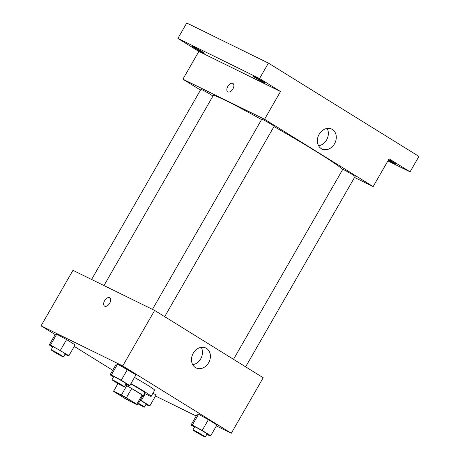 <?xml version="1.0" encoding="UTF-8"?>
<svg xmlns="http://www.w3.org/2000/svg" width="460" height="460" viewBox="0 0 460 460"><rect width="100%" height="100%" fill="white"/><g stroke="black" fill="none" stroke-linecap="round" stroke-linejoin="round"><path stroke-width="0.69" d="M132.946 402.632A10.683 0.5 29.9 0 1 122.492 396.83A10.683 0.5 29.9 0 1 116.282 392.713A10.683 0.5 29.9 0 1 125.793 397.607A10.683 0.5 29.9 0 1 134.803 403.362A10.683 0.5 29.9 0 1 132.946 402.632M136.769 404.219L126.385 397.779A13.788 0.644 29.9 0 0 121.428 394.985L113.62 391.149A13.788 0.644 29.9 0 0 113.591 391.167A13.788 0.644 29.9 0 0 114.316 391.857L124.706 398.297A13.788 0.644 29.9 0 0 129.657 401.091L137.471 404.932A13.788 0.644 29.9 0 0 137.494 404.915A13.788 0.644 29.9 0 0 136.769 404.219L142.088 394.973L131.704 388.533L126.385 397.779M131.704 388.533A13.788 0.644 29.9 0 0 126.747 385.739L125.361 385.054M142.088 394.973A13.788 0.644 29.9 0 1 142.813 395.663L137.494 404.915M142.732 395.807A14.243 0.661 -150.1 0 0 143.209 395.887A14.243 0.661 -150.1 0 0 125.407 384.974M130.761 383.876A14.243 0.661 29.9 0 1 144.98 392.805L143.209 395.887M113.591 391.167L117.978 383.542L113.62 391.149M126.747 385.739L121.428 394.985M130.927 383.582A21.361 0.995 29.9 0 1 151.156 396.353A21.361 0.995 29.9 0 1 147.441 394.887A21.361 0.995 29.9 0 1 144.612 393.449M134.475 377.418A21.361 0.995 29.9 0 1 154.704 390.189L151.156 396.353M65.044 354.188L67.614 355.597L68.908 355.678L75.118 344.891L66.568 339.589L56.724 334.207L55.43 334.121L49.226 344.914L52.71 347.07M125.919 384.083L128.495 385.486L129.783 385.572L135.993 374.779L127.443 369.483L117.599 364.096L116.305 364.015L110.101 374.802L113.585 376.964M216.378 425.92L231.305 433.245L122.722 365.93L41.061 325.835L55.165 334.581M74.244 346.403L112.717 370.254M155.503 396.025L196.202 416.012M156.055 395.065L152.99 393.168L156.055 395.065L149.851 405.858L140.311 400.016M206.862 434.257L209.432 435.666L210.726 435.752L216.93 424.959L208.386 419.658L198.542 414.276L197.248 414.19L191.044 424.982L194.522 427.144M231.305 433.245L263.218 377.746L154.635 310.431L72.973 270.336L41.061 325.835M154.635 310.431L122.722 365.93M208.633 362.727A11.086 9.027 -63.8 0 1 196.064 367.914A11.086 9.027 -63.8 0 1 192.849 353.987A11.086 9.027 -63.8 0 1 205.833 348.013A11.086 9.027 -63.8 0 1 208.633 362.727M104.719 306.188A4.893 2.835 121.8 0 1 104.581 306.107A4.893 2.835 121.8 0 1 104.748 300.455A4.893 2.835 121.8 0 1 109.739 297.787A4.893 2.835 121.8 0 1 109.641 303.318A4.893 2.835 121.8 0 1 104.719 306.188M104.581 306.107A4.893 2.835 121.8 0 1 104.754 300.455A4.893 2.835 121.8 0 1 109.739 297.787M201.244 347.34A11.086 9.027 -63.8 0 1 200.704 358.834A11.086 9.027 -63.8 0 1 192.723 364.694M103.971 285.556L213.198 95.605A74.773 3.484 29.9 0 1 261.59 119.571M273.999 126.563A74.773 3.484 29.9 0 1 342.631 169.579M245.628 366.844L355.103 176.462A7.119 0.333 -150.1 0 0 350.963 173.719A7.119 0.333 -150.1 0 0 343.994 169.849A7.119 0.333 -150.1 0 0 342.757 169.361L233.519 359.335M91.58 279.473L200.939 89.292A7.119 0.333 29.9 0 1 206.16 91.914A7.119 0.333 29.9 0 1 212.94 96.054M152.455 309.361L261.815 119.18A7.119 0.333 29.9 0 1 268.151 122.446A7.119 0.333 29.9 0 1 274.16 126.281L164.686 316.664M354.534 177.445L373.14 186.582L264.563 119.266L182.902 79.172L200.491 90.074M387.883 160.942L410.073 171.833L418.939 156.417L268.41 63.1L186.743 23L177.882 38.416L198.858 51.422L182.902 79.172M410.073 171.833L389.097 158.832L373.14 186.582M268.41 63.1L259.543 78.516L177.882 38.416M264.563 119.266L280.519 91.517L259.543 78.516M334.512 143.813A11.086 9.027 -63.8 0 1 321.942 149A11.086 9.027 -63.8 0 1 318.728 135.073A11.086 9.027 -63.8 0 1 331.717 129.099A11.086 9.027 -63.8 0 1 334.512 143.813M280.519 91.517L198.858 51.422M227.941 91.896A4.893 2.835 121.8 0 1 227.798 91.822A4.893 2.835 121.8 0 1 227.97 86.164A4.893 2.835 121.8 0 1 232.955 83.496A4.893 2.835 121.8 0 1 232.858 89.033A4.893 2.835 121.8 0 1 227.941 91.896M227.798 91.822A4.893 2.835 121.8 0 1 227.97 86.164A4.893 2.835 121.8 0 1 232.961 83.496M327.129 128.426A11.086 9.027 -63.8 0 1 326.583 139.921A11.086 9.027 -63.8 0 1 318.602 145.78M201.859 51.462A7.119 0.333 29.9 0 1 204.32 53.187A7.119 0.333 29.9 0 1 197.978 49.927A7.119 0.333 29.9 0 1 191.969 46.092A7.119 0.333 29.9 0 1 195.46 47.754A7.119 0.333 29.9 0 1 201.859 51.462M262.735 81.351A7.119 0.333 29.9 0 1 265.196 83.082A7.119 0.333 29.9 0 1 258.853 79.816A7.119 0.333 29.9 0 1 252.845 75.98A7.119 0.333 29.9 0 1 256.335 77.648A7.119 0.333 29.9 0 1 262.735 81.351M388.666 159.58A7.119 0.333 29.9 0 1 393.524 162.438A7.119 0.333 29.9 0 1 395.985 164.162A7.119 0.333 29.9 0 1 388.343 160.143M210.726 435.752L202.181 430.451L192.337 425.069L191.044 424.982M192.941 429.899L194.712 426.817A7.119 0.333 29.9 0 1 201.049 430.077A7.119 0.333 29.9 0 1 207.058 433.918L205.286 437A7.119 0.333 29.9 0 1 204.05 436.511A7.119 0.333 29.9 0 1 197.075 432.647A7.119 0.333 29.9 0 1 192.941 429.899A7.119 0.333 29.9 0 1 199.278 433.165A7.119 0.333 29.9 0 1 205.286 437M216.93 424.959L208.386 419.658L198.542 414.276L192.337 425.069M198.542 414.276L197.248 414.19M208.386 419.658L202.181 430.451M129.783 385.572L121.239 380.27L111.395 374.888L110.101 374.802M111.998 379.724L113.769 376.636A7.119 0.333 29.9 0 1 120.112 379.902A7.119 0.333 29.9 0 1 126.115 383.738L124.344 386.82A7.119 0.333 29.9 0 1 123.107 386.331A7.119 0.333 29.9 0 1 116.138 382.467A7.119 0.333 29.9 0 1 111.998 379.724A7.119 0.333 29.9 0 1 118.335 382.984A7.119 0.333 29.9 0 1 124.344 386.82M135.993 374.779L117.599 364.096L111.395 374.888M117.599 364.096L116.305 364.015M127.443 369.483L121.239 380.27M145.987 404.369L148.557 405.777L149.851 405.858M140.202 400.206A7.119 0.333 29.9 0 1 146.182 404.024L144.411 407.106A7.119 0.333 29.9 0 1 143.169 406.617A7.119 0.333 29.9 0 1 138.098 403.863M145.21 393.76L141.3 400.562M138.431 403.288A7.119 0.333 29.9 0 1 144.411 407.106M68.908 355.678L50.519 344.994L49.226 344.914M51.123 349.83L52.894 346.748A7.119 0.333 29.9 0 1 59.236 350.008A7.119 0.333 29.9 0 1 65.239 353.843L63.468 356.931A7.119 0.333 29.9 0 1 62.232 356.437A7.119 0.333 29.9 0 1 55.257 352.573A7.119 0.333 29.9 0 1 51.123 349.83A7.119 0.333 29.9 0 1 57.46 353.09A7.119 0.333 29.9 0 1 63.468 356.931M75.118 344.891L66.568 339.589L56.724 334.207L50.519 344.994M56.724 334.207L55.43 334.121M66.568 339.589L60.363 350.382"/></g></svg>
